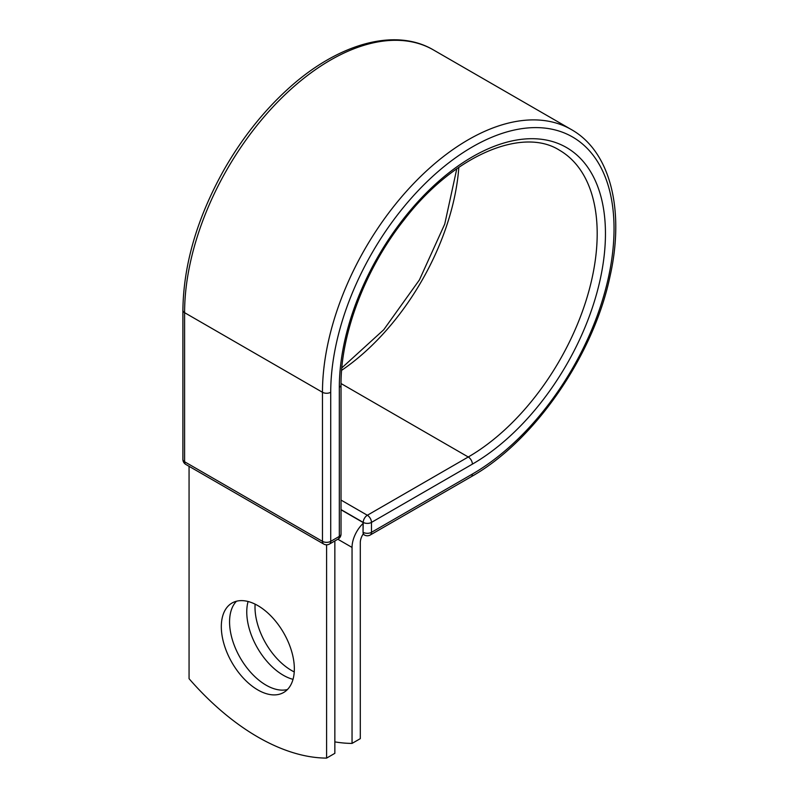 <?xml version="1.0" encoding="UTF-8"?>
<svg xmlns="http://www.w3.org/2000/svg" width="798" height="798" viewBox="0 0 798 798"><rect width="100%" height="100%" fill="white"/><g stroke="black" fill="none" stroke-linecap="round" stroke-linejoin="round"><path stroke-width="1.2" d="M257.834 605.602A51.641 29.815 -120 0 0 232.009 603.039A51.641 29.815 -120 0 0 224.098 644.425A51.641 29.815 -120 0 0 257.834 689.931A51.641 29.815 -120 0 0 283.649 692.484A51.641 29.815 -120 0 0 291.569 651.108A51.641 29.815 -120 0 0 257.834 605.602M236.467 601.233A51.641 29.815 -120 0 0 233.575 643.437A51.641 29.815 -120 0 0 266.083 685.163A51.641 29.815 -120 0 0 287.45 689.522M294.243 671.926A51.641 29.815 60 0 1 291.529 670.47A51.641 29.815 60 0 1 255.111 604.146M293.026 679.337A51.641 29.815 60 0 1 283.28 675.238A51.641 29.815 60 0 1 248.088 601.502M334.851 741.881A218.812 126.333 -120 0 0 352.048 743.407L352.048 547.428A22.753 13.137 -60 0 1 363.05 523.458L363.05 532.226L363.22 522.401L341.025 509.593M352.048 743.407L360.297 738.649L360.297 542.67A11.082 6.404 -60 0 1 363.319 533.782A5.835 3.372 -60 0 1 363.05 532.226M363.05 523.458L363.05 522.5L341.025 509.792M326.601 544.815L326.601 758.1L334.851 753.332L334.851 540.954M326.601 758.1A218.812 126.333 60 0 1 189.066 678.699L189.066 466.311M352.048 547.428L337.833 539.229M472.386 474.062L371.469 532.326A5.835 3.372 60 0 1 370.262 534.999L471.179 476.735A5.835 3.372 -120 0 0 472.386 474.062A200.338 115.66 -60 0 0 614.041 228.707A200.338 115.66 -60 0 0 472.386 146.912A200.338 115.66 -60 0 0 330.721 392.277L330.721 541.353L339.32 536.396A5.835 3.372 0 0 0 341.025 534.012L341.025 384.925C340.606 333.883 365.424 268.577 404.037 219.929C453.414 155.44 522.341 126.533 559.428 150.194A182.343 105.276 -60 0 1 587.378 296.307A182.343 105.276 -60 0 1 468.256 456.995L367.339 515.259A5.835 3.372 60 0 1 371.469 522.401L371.469 532.326A5.835 3.372 180 0 1 363.22 532.326A5.835 3.372 120 0 0 364.427 534.999A5.835 5.835 0 0 0 370.262 534.999M341.025 384.925A5.835 3.372 0 0 1 339.32 387.309A188.178 108.648 -60 0 1 472.386 156.837A188.178 108.648 -60 0 1 605.453 233.664A188.178 108.648 -60 0 1 472.386 464.137L371.469 522.401A5.835 3.372 180 0 1 363.22 522.401A5.835 3.372 120 0 1 367.339 515.259L341.025 500.067M472.386 464.137A5.835 3.372 -120 0 0 468.256 456.995L341.035 383.539M182.892 310.292A5.835 3.372 0 0 0 184.597 312.676A206.173 119.032 -60 0 1 274.592 105.186A206.173 119.032 -60 0 1 433.464 49.955C394.681 26.982 336.467 44.01 286.662 90.174C262.592 112.328 241.754 138.772 224.158 169.505C197.216 217.625 183.46 264.557 182.892 310.292L182.892 459.369A5.835 3.372 0 0 0 184.597 461.753L322.472 541.353A5.835 3.372 0 0 0 330.721 541.353A5.835 3.372 -120 0 1 329.514 544.027L338.113 539.069A5.835 3.372 -120 0 0 339.32 536.396L339.32 387.309M182.892 459.369A5.835 5.835 0 0 0 185.804 464.426A5.835 3.372 120 0 1 184.597 461.753L184.597 312.676L322.472 392.277A206.173 119.032 -60 0 1 412.466 184.787A206.173 119.032 -60 0 1 571.348 129.555L433.464 49.955M185.804 464.426L323.679 544.027A5.835 3.372 120 0 1 322.472 541.353L322.472 392.277A5.835 3.372 0 0 0 330.721 392.277M458.83 167.321A182.343 105.276 -60 0 1 341.624 370.332M471.179 476.735C534.081 441.474 593.173 356.137 609.891 276.906C625.004 210.652 610.65 151.67 571.348 129.555M341.833 367.878L383.728 329.754L419.419 279.908L444.735 224.088L456.805 168.737M363.04 534.201L364.427 534.999M338.113 539.069A5.835 5.835 0 0 0 341.025 534.012M323.679 544.027A5.835 5.835 0 0 0 329.514 544.027"/></g></svg>
